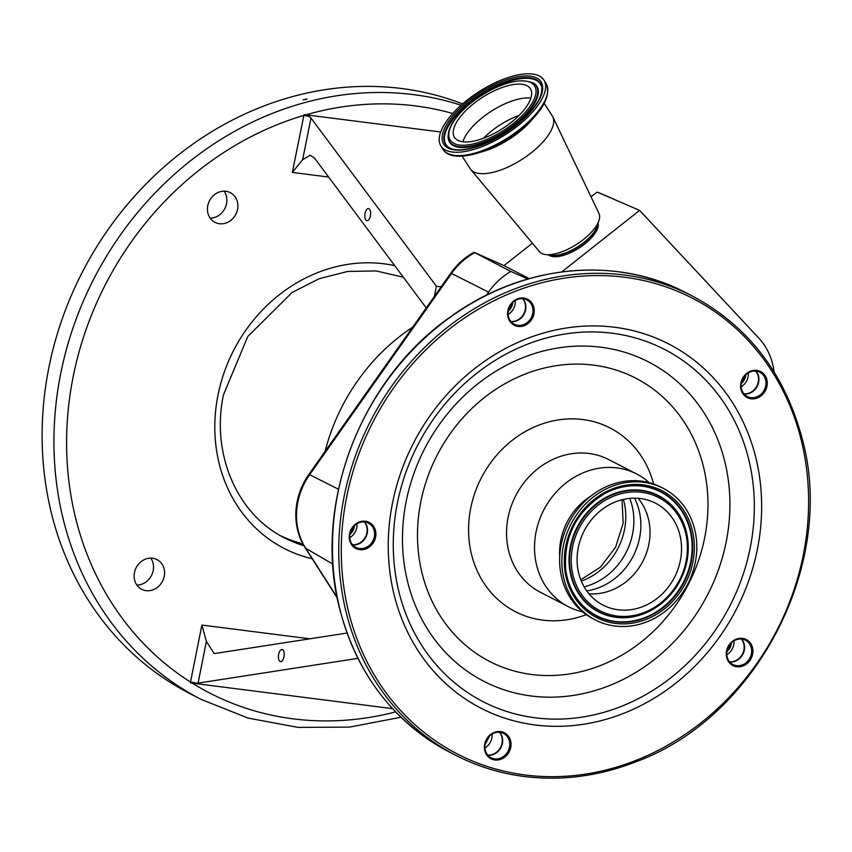 <?xml version="1.0" encoding="UTF-8"?>
<svg xmlns="http://www.w3.org/2000/svg" width="852" height="852" viewBox="0 0 852 852"><rect width="100%" height="100%" fill="white"/><g stroke="black" fill="none" stroke-linecap="round" stroke-linejoin="round"><path stroke-width="1.28" d="M638.169 498.303A57.308 50.79 -62.7 0 1 648.308 518.442A57.308 50.79 -62.7 0 1 588.945 593.769M679.832 534.683A57.308 50.79 -62.7 0 1 660.939 595.186A57.308 50.79 -62.7 0 1 603.056 605.101A57.308 50.79 -62.7 0 1 578.806 573.63A57.308 50.79 -62.7 0 1 597.699 513.128A57.308 50.79 -62.7 0 1 655.582 503.223A57.308 50.79 -62.7 0 1 679.832 534.683M564.045 579.317A74.049 65.625 -62.7 0 1 588.455 501.146A74.049 65.625 -62.7 0 1 663.25 488.334A74.049 65.625 -62.7 0 1 694.593 528.996A74.049 65.625 -62.7 0 1 670.173 607.178A74.049 65.625 -62.7 0 1 595.388 619.979A74.049 65.625 -62.7 0 1 564.045 579.317M595.388 619.979L593.173 618.84A74.049 65.625 -62.7 0 1 561.841 578.178A74.049 65.625 -62.7 0 1 586.251 500.007A74.049 65.625 -62.7 0 1 661.046 487.195L663.25 488.334M559.711 556.516A60.95 54.006 -62.7 0 1 590.862 496.088M582.598 611.832A74.625 66.136 -62.7 0 1 568.327 606.677A74.625 66.136 -62.7 0 1 536.749 565.696A74.625 66.136 -62.7 0 1 561.351 486.918A74.625 66.136 -62.7 0 1 636.721 474.01A74.625 66.136 -62.7 0 1 649.192 482.647M766.832 379.63A14.622 12.961 -62.7 0 1 757.332 398.001A14.622 12.961 -62.7 0 1 741.048 389.566A14.622 12.961 -62.7 0 1 750.559 371.195A14.622 12.961 -62.7 0 1 766.832 379.63M752.486 647.584A14.622 12.961 -62.7 0 1 742.987 665.955A14.622 12.961 -62.7 0 1 726.703 657.52A14.622 12.961 -62.7 0 1 736.213 639.149A14.622 12.961 -62.7 0 1 752.486 647.584M510.604 740.825A14.622 12.961 -62.7 0 1 501.093 759.196A14.622 12.961 -62.7 0 1 484.82 750.761A14.622 12.961 -62.7 0 1 494.32 732.39A14.622 12.961 -62.7 0 1 510.604 740.825M375.455 530.498A14.622 12.961 -62.7 0 1 365.945 548.869A14.622 12.961 -62.7 0 1 349.671 540.434A14.622 12.961 -62.7 0 1 359.171 522.063A14.622 12.961 -62.7 0 1 375.455 530.498M533.81 307.263A14.622 12.961 -62.7 0 1 524.31 325.634A14.622 12.961 -62.7 0 1 508.026 317.2A14.622 12.961 -62.7 0 1 517.537 298.828A14.622 12.961 -62.7 0 1 533.81 307.263M741.506 389.034A13.675 12.109 117.3 0 0 747.289 396.542A13.675 12.109 117.3 0 0 761.092 394.178A13.675 12.109 117.3 0 0 765.597 379.747A13.675 12.109 117.3 0 0 759.814 372.239A13.675 12.109 117.3 0 0 746.011 374.603A13.675 12.109 117.3 0 0 741.506 389.034M727.161 656.998A13.675 12.109 117.3 0 0 732.944 664.496A13.675 12.109 117.3 0 0 746.746 662.132A13.675 12.109 117.3 0 0 751.251 647.701A13.675 12.109 117.3 0 0 745.468 640.203A13.675 12.109 117.3 0 0 731.666 642.568A13.675 12.109 117.3 0 0 727.161 656.998M485.267 750.239A13.675 12.109 117.3 0 0 491.05 757.737A13.675 12.109 117.3 0 0 504.853 755.373A13.675 12.109 117.3 0 0 509.368 740.942A13.675 12.109 117.3 0 0 503.575 733.444A13.675 12.109 117.3 0 0 489.772 735.808A13.675 12.109 117.3 0 0 485.267 750.239M350.119 539.902A13.675 12.109 117.3 0 0 355.902 547.41A13.675 12.109 117.3 0 0 369.704 545.046A13.675 12.109 117.3 0 0 374.209 530.615A13.675 12.109 117.3 0 0 368.426 523.107A13.675 12.109 117.3 0 0 354.624 525.471A13.675 12.109 117.3 0 0 350.119 539.902M508.474 316.667A13.675 12.109 117.3 0 0 514.267 324.175A13.675 12.109 117.3 0 0 528.07 321.811A13.675 12.109 117.3 0 0 532.575 307.38A13.675 12.109 117.3 0 0 526.792 299.883A13.675 12.109 117.3 0 0 512.989 302.247A13.675 12.109 117.3 0 0 508.474 316.667M755.916 371.089A13.675 12.109 -62.7 0 1 758.504 376.094A13.675 12.109 -62.7 0 1 744.094 394.039M741.57 639.053A13.675 12.109 -62.7 0 1 744.158 644.048A13.675 12.109 -62.7 0 1 729.749 661.993M499.687 732.294A13.675 12.109 -62.7 0 1 502.275 737.289A13.675 12.109 -62.7 0 1 487.855 755.234M364.539 521.957A13.675 12.109 -62.7 0 1 367.127 526.962A13.675 12.109 -62.7 0 1 352.707 544.907M522.894 298.732A13.675 12.109 -62.7 0 1 525.482 303.727A13.675 12.109 -62.7 0 1 511.072 321.673M522.659 298.701A13.675 12.109 -62.7 0 1 523.522 299.883A13.675 12.109 -62.7 0 1 523.426 314.431A13.675 12.109 -62.7 0 1 510.912 321.492M508.111 314.452A13.675 12.109 117.3 0 0 515.3 300.511M512.776 302.428A11.481 10.171 -62.7 0 1 508.218 311.289M508.697 309.095A11.481 10.171 117.3 0 0 511.275 304.1M364.294 521.935A13.675 12.109 -62.7 0 1 365.157 523.117A13.675 12.109 -62.7 0 1 365.061 537.655A13.675 12.109 -62.7 0 1 352.547 544.726M349.757 537.687A13.675 12.109 117.3 0 0 356.945 523.746M354.421 525.663A11.481 10.171 -62.7 0 1 349.852 534.513M350.342 532.33A11.481 10.171 117.3 0 0 352.92 527.324M499.442 732.273A13.675 12.109 -62.7 0 1 500.316 733.444A13.675 12.109 -62.7 0 1 500.209 747.992A13.675 12.109 -62.7 0 1 487.695 755.053M484.905 748.024A13.675 12.109 117.3 0 0 492.094 734.073M489.687 735.883L485.054 744.52M485.576 742.369A11.481 10.171 117.3 0 0 488.1 737.608M741.336 639.032A13.675 12.109 -62.7 0 1 742.198 640.203A13.675 12.109 -62.7 0 1 742.103 654.751A13.675 12.109 -62.7 0 1 729.589 661.812M726.788 654.773A13.675 12.109 117.3 0 0 733.987 640.832M731.463 642.759A11.481 10.171 -62.7 0 1 726.894 651.61M727.384 649.416A11.481 10.171 117.3 0 0 729.962 644.421M755.681 371.067A13.675 12.109 -62.7 0 1 756.544 372.249A13.675 12.109 -62.7 0 1 756.448 386.787A13.675 12.109 -62.7 0 1 743.934 393.858M741.133 386.819A13.675 12.109 117.3 0 0 748.333 372.878M745.809 374.795A11.481 10.171 -62.7 0 1 741.24 383.645M741.73 381.462A11.481 10.171 117.3 0 0 744.307 376.456M527.835 279.019L510.849 271.458A66.818 59.214 117.3 0 0 488.515 292.108L486.311 295.239M774.095 371.951A66.818 59.214 117.3 0 0 758.844 338.169L639.596 210.38L561.777 271.905M300.383 538.613L305.133 547.751A9.564 3.941 -32.6 0 1 305.005 547.506A63.921 56.647 117.3 0 1 300.383 538.613A63.921 56.647 117.3 0 1 308.871 474.383L450.772 273.151A63.921 56.647 117.3 0 1 474.095 252.298L510.849 271.458M591.022 196.812L596.719 192.296A7.519 3.099 147.3 0 1 597.891 192.392A7.519 3.099 147.3 0 1 598.2 192.499A9.564 8.531 -66.7 0 1 599.265 192.871L614.452 199.421M598.2 192.499L639.596 210.38M474.095 252.298L504.001 265.611L529.23 278.625M504.001 265.611L532.372 243.182M325.07 451.411A191.349 169.58 -62.7 0 1 410.664 328.51L412.741 327.093M434.36 296.432L436.405 286.229L441.134 286.836M440.697 131.975L304.047 114.583L309.414 116.639L310.98 118.045L436.405 286.229M310.98 118.045L302.652 159.697L292.342 172.423L304.047 114.583M306.848 98.97L303.078 99.94L307.039 99.173M462.615 103.88A325.304 288.285 117.3 0 0 48.905 367.425A325.304 288.285 117.3 0 0 189.495 693.39L201.306 699.492A325.304 288.285 -62.7 0 1 60.726 373.517A325.304 288.285 -62.7 0 1 461.07 105.233M303.131 544.375A143.519 127.182 117.3 0 1 301.81 544.023L299.446 542.799A143.519 127.182 -62.7 0 1 281.117 536.025M210.199 218.144A16.71 14.803 117.3 0 0 226.515 203.713A16.71 14.803 117.3 0 0 224.108 191.178M136.874 585.09A16.71 14.803 117.3 0 0 153.19 570.648A16.71 14.803 117.3 0 0 150.783 558.124M237.548 209.4A16.71 14.803 -62.7 0 1 215.013 222.361A16.71 14.803 -62.7 0 1 207.792 205.609A16.71 14.803 -62.7 0 1 230.328 192.659A16.71 14.803 -62.7 0 1 237.548 209.4M164.223 576.335A16.71 14.803 -62.7 0 1 141.688 589.296A16.71 14.803 -62.7 0 1 134.467 572.555A16.71 14.803 -62.7 0 1 157.002 559.594A16.71 14.803 -62.7 0 1 164.223 576.335M392.559 708.64L190.475 682.942L190.507 682.047A315.73 279.807 117.3 0 1 73.187 376.627A315.73 279.807 117.3 0 1 303.727 115.446A5.74 0.82 -168.7 0 1 309.414 116.639M196.205 683.251A5.74 0.82 11.3 0 0 190.507 682.047L201.892 625.07L206.386 641.46L198.069 683.123L190.475 682.942M302.652 159.697L310.149 155.213L314.505 158.089L426.245 307.934M370.375 215.929A6.071 2.833 -83 0 0 368.447 208.591A6.071 2.833 -83 0 0 365.061 213.309A6.071 2.833 -83 0 0 366.978 220.647A6.071 2.833 -83 0 0 370.375 215.929M198.069 683.123L357.904 658.351M347.03 633.047L215.524 653.42L214.097 653.441L206.386 641.46M283.961 656.871A6.071 2.833 -83 0 0 282.033 649.533A6.071 2.833 -83 0 0 278.647 654.251A6.071 2.833 -83 0 0 280.564 661.589A6.071 2.833 -83 0 0 283.961 656.871M548.635 254.918A29.66 12.237 -32.7 0 0 584.728 243.981A29.66 12.237 -32.7 0 0 598.115 223.128M462.103 156.129L470.208 168.739A48.798 20.128 -32.7 0 0 470.826 169.58L539.518 251.734A35.401 14.601 -32.7 0 0 545.866 254.61A35.401 14.601 -32.7 0 0 583.428 239.508A35.401 14.601 -32.7 0 0 598.977 220.487A35.401 14.601 -32.7 0 0 598.999 213.511L552.82 116.894A48.798 20.128 -32.7 0 0 552.309 115.989L544.204 103.38M470.826 169.58A48.798 20.128 -32.7 0 0 531.35 152.721A48.798 20.128 -32.7 0 0 552.82 116.894M517.59 126.011A61.142 25.219 -32.7 0 0 543.853 79.981A61.142 25.219 -32.7 0 0 467.237 100.057A61.142 25.219 -32.7 0 0 440.985 146.086A61.142 25.219 -32.7 0 0 517.59 126.011M510.966 122.603A45.06 18.584 -32.7 0 0 530.327 88.672A45.06 18.584 -32.7 0 0 473.861 103.465A45.06 18.584 -32.7 0 0 454.499 137.396A45.06 18.584 -32.7 0 0 510.966 122.603M623.398 499.41A63.144 55.966 -62.7 0 1 623.888 501.21A63.144 55.966 -62.7 0 1 581.288 581.096M629.745 498.377A63.144 55.966 -62.7 0 1 631.992 505.385A63.144 55.966 -62.7 0 1 584.131 586.858M634.516 498.154A61.77 54.741 -62.7 0 1 639 510.092A61.77 54.741 -62.7 0 1 586.719 590.883M573.151 575.803A63.719 56.466 -62.7 0 1 614.569 495.768A63.719 56.466 -62.7 0 1 685.487 532.511A63.719 56.466 -62.7 0 1 644.069 612.545A63.719 56.466 -62.7 0 1 573.151 575.803M571.522 576.09A65.135 57.723 -62.7 0 1 613.855 494.277A65.135 57.723 -62.7 0 1 686.339 531.829A65.135 57.723 -62.7 0 1 687.788 539.593A65.135 57.723 -62.7 0 1 651.365 610.234A65.135 57.723 -62.7 0 1 571.522 576.09M651.279 610.288A65.423 57.979 -62.7 0 1 651.184 610.341A65.423 57.979 -62.7 0 1 570.978 576.037A65.423 57.979 -62.7 0 1 613.504 493.862A65.423 57.979 -62.7 0 1 686.307 531.584A65.423 57.979 -62.7 0 1 687.766 539.38A65.423 57.979 -62.7 0 1 687.777 539.486M604.728 493.564A69.672 61.738 -62.7 0 1 690.045 530.136A69.672 61.738 -62.7 0 1 644.762 617.647A69.672 61.738 -62.7 0 1 567.23 577.475A69.672 61.738 -62.7 0 1 565.696 569.274M690.589 530.189A69.96 61.994 -62.7 0 1 645.113 618.051A69.96 61.994 -62.7 0 1 567.262 577.731A69.96 61.994 -62.7 0 1 565.707 569.381A69.96 61.994 -62.7 0 1 604.824 493.51A69.96 61.994 -62.7 0 1 690.589 530.189M566.41 578.412A71.376 63.25 -62.7 0 1 612.801 488.76A71.376 63.25 -62.7 0 1 692.229 529.912A71.376 63.25 -62.7 0 1 645.837 619.553A71.376 63.25 -62.7 0 1 566.41 578.412M568.327 606.677L540.36 592.257A74.625 66.136 -62.7 0 1 508.772 551.276A74.625 66.136 -62.7 0 1 533.373 472.498A74.625 66.136 -62.7 0 1 608.754 459.59L636.721 474.01M586.272 614.654A103.326 91.569 -62.7 0 1 471.657 554.94A103.326 91.569 -62.7 0 1 538.475 425.286A103.326 91.569 -62.7 0 1 653.622 484M422.262 573.982A159.367 141.24 -62.7 0 1 525.854 373.804A159.367 141.24 -62.7 0 1 703.209 465.682A159.367 141.24 -62.7 0 1 599.616 665.849A159.367 141.24 -62.7 0 1 422.262 573.982M724.551 460.57A179.665 159.218 -62.7 0 1 607.774 686.233A179.665 159.218 -62.7 0 1 407.831 582.662A179.665 159.218 -62.7 0 1 524.619 356.999A179.665 159.218 -62.7 0 1 724.551 460.57M748.418 458.216A198.122 175.576 -62.7 0 1 619.638 707.053A198.122 175.576 -62.7 0 1 399.173 592.843A198.122 175.576 -62.7 0 1 527.942 344.006A198.122 175.576 -62.7 0 1 748.418 458.216M394.359 595.74A204.885 181.572 -62.7 0 1 527.537 338.404A204.885 181.572 -62.7 0 1 755.532 456.512A204.885 181.572 -62.7 0 1 622.365 713.848A204.885 181.572 -62.7 0 1 394.359 595.74M348.947 613.248A256.409 227.239 -62.7 0 1 515.609 291.192A256.409 227.239 -62.7 0 1 800.955 439.014A256.409 227.239 -62.7 0 1 634.282 761.06A256.409 227.239 -62.7 0 1 348.947 613.248M692.527 296.113C748.141 325.975 784.639 373.314 802.02 438.13C836.994 563.204 756.981 718.257 634.793 762.21C610.777 771.507 586.357 776.758 561.543 777.961C523.799 779.601 488.547 772.061 455.788 755.33A258.326 228.932 -62.7 0 1 346.466 613.493A258.326 228.932 -62.7 0 1 431.634 340.789A258.326 228.932 -62.7 0 1 692.527 296.113L686.233 292.864C615.24 255.344 522.095 264.77 450.91 316.55C359.991 379.417 312.013 506.365 340.001 610.053C357.382 674.88 393.88 722.219 449.483 752.082A258.326 228.932 -62.7 0 1 340.161 610.234A258.326 228.932 -62.7 0 1 425.329 337.541A258.326 228.932 -62.7 0 1 686.233 292.864M474.713 252.65A64.358 57.041 117.3 0 0 451.539 273.481L488.515 292.108M450.772 273.151A9.564 0.692 35.2 0 1 451.539 273.481L309.638 474.702L338.457 489.229M308.871 474.383A9.564 0.692 35.2 0 1 309.638 474.702A64.358 57.041 117.3 0 0 305.751 548.326L332.823 564.099M337.264 597.955L305.133 547.751A9.564 3.941 -32.6 0 0 305.751 548.326L337.147 597.401M452.731 113.497A315.73 279.807 117.3 0 0 305.847 114.828M403.305 277.166L376.073 270.936L347.541 271.458L319.085 278.753L292.087 292.502L247.783 336.497L223.448 394.891C210.87 453.946 237.175 514.501 284.611 537.91A143.519 127.182 117.3 0 0 303.876 545.695M312.162 558.731A153.083 135.66 -62.7 0 1 218.005 395.051A153.083 135.66 -62.7 0 1 394.7 265.632M192.286 683.166A315.73 279.807 117.3 0 0 395.626 711.899M201.892 625.07L309.862 638.798M328.638 177.046L292.342 172.423M550.307 255.11A29.852 12.311 -32.7 0 0 583.993 242.767A29.852 12.311 -32.7 0 0 597.582 224.736M545.866 254.61L551.958 255.291A30.065 12.397 -32.7 0 0 583.854 242.458A30.065 12.397 -32.7 0 0 597.071 226.312L598.977 220.487M480.816 152.103A48.798 20.128 -32.7 0 0 518.463 132.656A48.798 20.128 -32.7 0 0 532.766 118.716M520.071 130.249C491.625 153.147 451.837 164.372 443.136 149.441A61.142 25.219 -32.7 0 0 519.752 129.366A61.142 25.219 -32.7 0 0 546.004 83.336C551.351 96.02 542.713 111.655 520.071 130.249A60.13 24.804 -32.7 0 0 547.57 92.538M516.205 125.297A57.787 23.835 -32.7 0 0 536.717 78.001A57.787 23.835 -32.7 0 0 468.621 100.76A57.787 23.835 -32.7 0 0 448.109 148.067A57.787 23.835 -32.7 0 0 516.205 125.297M541.819 87.49A56.37 23.249 -32.7 0 0 469.665 101.793A56.37 23.249 -32.7 0 0 448.653 147.353C460.634 155.096 492.648 143.935 516.014 125.276C533.885 110.398 542.49 97.81 541.819 87.49M450.846 154.691A60.13 24.804 -32.7 0 0 520.039 130.26M541.861 87.82A56.083 23.132 -32.7 0 0 470.134 102.389A56.083 23.132 -32.7 0 0 448.929 147.534M448.173 138.109A51.844 21.385 -32.7 0 0 448.216 138.45A51.844 21.385 -32.7 0 0 514.576 125.297A51.844 21.385 -32.7 0 0 533.895 83.389A51.844 21.385 -32.7 0 0 533.608 83.219M533.32 83.027C517.888 77.127 497.302 83.571 471.571 102.357C455.49 115.393 447.673 127.204 448.12 137.779A51.546 21.257 -32.7 0 0 514.107 124.701A51.546 21.257 -32.7 0 0 533.32 83.027L533.895 83.389M513.064 123.678A50.14 20.682 -32.7 0 0 530.86 82.633A50.14 20.682 -32.7 0 0 471.763 102.389A50.14 20.682 -32.7 0 0 453.967 143.424A50.14 20.682 -32.7 0 0 513.064 123.678M530.86 98.108A45.06 18.584 -32.7 0 0 482.754 117.31A45.06 18.584 -32.7 0 0 462.87 141.794M519.145 115.339A44.016 18.158 -32.7 0 0 491.742 130.857A44.016 18.158 -32.7 0 0 483.414 138.301M622.035 499.741L623.142 523.352L615.645 547.112L600.639 566.995L580.766 579.797M687.766 539.38L687.788 539.593C689.79 570.425 677.649 593.982 651.365 610.234L651.184 610.341M565.707 569.381C563.577 536.27 576.612 510.976 604.824 493.51M455.788 755.33L449.483 752.082M400.972 717.246L349.533 727.097L298.062 727.395L248.156 718.098L201.306 699.492M599.265 192.871A9.564 9.564 0 0 0 597.891 192.392M546.004 83.336L543.853 79.981M443.136 149.441L440.985 146.086M448.12 137.779L448.216 138.45"/></g></svg>
